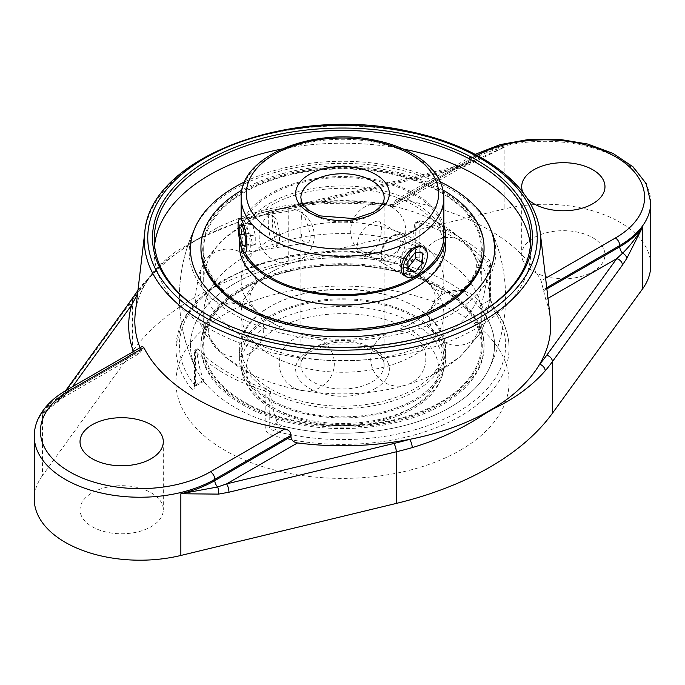 <?xml version="1.0" encoding="UTF-8"?>
<svg xmlns="http://www.w3.org/2000/svg" width="685" height="685" viewBox="0 0 685 685"><rect width="100%" height="100%" fill="white"/><g stroke="black" fill="none" stroke-linecap="round" stroke-linejoin="round"><path stroke-width="0.51" stroke-dasharray="3.42 2.57" d="M270.823 272.356A101.363 58.525 180 0 1 276.997 269.068A101.363 58.525 180 0 1 408.003 269.068A101.363 58.525 180 0 1 443.863 313.73A101.363 58.525 180 0 1 414.177 355.113A101.363 58.525 180 0 1 303.712 367.802A101.363 58.525 180 0 1 241.137 313.73A101.363 58.525 180 0 1 270.823 272.356M371.946 251.104C381.845 245.478 383.531 223.284 379.216 221.666C377.632 220.818 375.209 221.349 371.946 223.233C363.778 227.822 358.897 234.287 357.296 242.644C357.459 246.514 359.077 249.374 362.151 251.215C365.268 252.945 368.53 252.902 371.946 251.104M301.391 216.332L300.861 230.965L302.282 240.324L306.084 243.064C317.652 242.439 300.912 208.394 300.869 209.345L301.391 216.332M270.823 239.356A101.363 58.525 0 0 0 241.137 280.739A101.363 58.525 0 0 0 276.997 325.401A101.363 58.525 0 0 0 408.003 325.401A101.363 58.525 0 0 0 414.177 322.121A101.363 58.525 0 0 0 443.863 280.739A101.363 58.525 0 0 0 381.288 226.675A101.363 58.525 0 0 0 270.823 239.356M401.735 234.664A17.065 9.847 -60 0 1 401.735 254.366A17.065 9.847 -60 0 1 384.679 264.222A17.065 9.847 -60 0 1 382.761 262.441A17.065 9.847 -60 0 1 381.143 256.413A17.065 9.847 -60 0 1 393.207 235.512A17.065 9.847 -60 0 1 401.735 234.664L422.191 246.48C428.579 249.272 424.306 270.036 414.177 275.481C410.829 277.305 407.815 277.493 405.135 276.029L362.151 251.215M244.596 221.383C249.177 229.441 253.108 252.226 247.687 252.097L244.596 249.246C240.923 241.043 241.026 217.633 242.473 218.378L244.596 221.383M440.652 370.397A138.807 80.136 0 0 0 481.307 313.73A138.807 80.136 0 0 0 395.622 239.699A138.807 80.136 0 0 0 244.348 257.063A138.807 80.136 0 0 0 203.693 313.73A138.807 80.136 0 0 0 252.808 374.892A138.807 80.136 0 0 0 432.192 374.892A138.807 80.136 0 0 0 440.652 370.397M440.652 402.069A138.807 80.136 0 0 0 481.307 345.403A138.807 80.136 0 0 0 342.5 265.266A138.807 80.136 0 0 0 203.693 345.403A138.807 80.136 0 0 0 289.378 419.443A138.807 80.136 0 0 0 440.652 402.069M440.652 305.733A138.807 80.136 0 0 0 481.307 249.066A138.807 80.136 0 0 0 342.5 168.93A138.807 80.136 0 0 0 203.693 249.066A138.807 80.136 0 0 0 289.378 323.106A138.807 80.136 0 0 0 440.652 305.733M440.412 181.902A152.053 87.783 0 0 0 244.588 181.902M450.019 407.472A152.053 87.783 0 0 0 488.722 369.472A152.053 87.783 0 0 0 342.474 257.611A152.053 87.783 0 0 0 196.287 369.498A152.053 87.783 0 0 0 450.019 407.472M440.652 337.405A138.807 80.136 180 0 1 289.378 354.779A138.807 80.136 180 0 1 203.693 280.739A138.807 80.136 180 0 1 244.348 224.072A138.807 80.136 180 0 1 252.808 219.577A138.807 80.136 180 0 1 432.192 219.577A138.807 80.136 180 0 1 481.307 280.739A138.807 80.136 180 0 1 440.652 337.405M443.863 280.739L443.863 236.111A101.363 58.525 0 0 0 342.5 177.595A101.363 58.525 0 0 0 241.137 236.111A101.363 58.525 0 0 0 245.187 252.491M443.863 225.151A103.127 59.535 0 0 0 332.97 176.833A103.127 59.535 0 0 0 239.373 236.111A103.127 59.535 0 0 0 239.562 239.707M436.533 268.674A101.363 58.525 0 0 0 443.863 246.831A101.363 58.525 0 0 0 342.5 188.315A101.363 58.525 0 0 0 241.137 246.831A101.363 58.525 0 0 0 323.234 304.286A101.363 58.525 0 0 0 436.533 268.674M472.188 279.197A139.791 80.71 0 0 0 322.841 169.161A139.791 80.71 0 0 0 232.472 298.848A139.791 80.71 0 0 0 472.188 279.197M484.055 249.066A141.555 81.729 0 0 0 342.5 167.345A141.555 81.729 0 0 0 200.945 249.066M443.067 190.113A141.555 81.729 0 0 0 241.933 190.113M445.627 245.495A103.127 59.535 0 0 0 342.5 185.952A103.127 59.535 0 0 0 239.373 245.495M436.251 380.603A101.363 58.525 180 0 1 322.866 415.769A101.363 58.525 180 0 1 241.137 358.358A101.363 58.525 180 0 1 342.5 299.833A101.363 58.525 180 0 1 443.863 358.358A101.363 58.525 180 0 1 436.251 380.603M437.886 380.988A103.127 59.535 180 0 1 322.524 416.763A103.127 59.535 180 0 1 239.373 358.358A103.127 59.535 180 0 1 342.5 298.814A103.127 59.535 180 0 1 445.627 358.358A103.127 59.535 180 0 1 437.886 380.988M436.251 369.883A101.363 58.525 180 0 1 322.866 405.049A101.363 58.525 180 0 1 241.137 347.637A101.363 58.525 180 0 1 342.5 289.113A101.363 58.525 180 0 1 443.863 347.637A101.363 58.525 180 0 1 436.251 369.883M471.794 376.082A139.791 80.71 180 0 1 231.83 394.714A139.791 80.71 180 0 1 323.868 265.412A139.791 80.71 180 0 1 471.794 376.082M473.429 376.467A141.555 81.729 180 0 1 315.074 425.582A141.555 81.729 180 0 1 200.945 345.403A141.555 81.729 180 0 1 342.5 263.674A141.555 81.729 180 0 1 484.055 345.403A141.555 81.729 180 0 1 473.429 376.467M473.429 377.906A141.555 81.729 180 0 1 315.074 427.02A141.555 81.729 180 0 1 200.945 346.841A141.555 81.729 180 0 1 342.5 265.112A141.555 81.729 180 0 1 484.055 346.841A141.555 81.729 180 0 1 473.429 377.906M437.886 371.612A103.127 59.535 180 0 1 322.524 407.387A103.127 59.535 180 0 1 239.373 348.982A103.127 59.535 180 0 1 342.5 289.438A103.127 59.535 180 0 1 445.627 348.982A103.127 59.535 180 0 1 437.886 371.612M382.427 258.382A13.589 7.852 120 0 0 394.038 256.558A13.589 7.852 120 0 0 400.22 240.632A13.589 7.852 120 0 0 390.75 236.933A13.589 7.852 120 0 0 381.143 253.578A13.589 7.852 120 0 0 382.427 258.382M422.654 253.039L415.29 248.783L407.926 248.133L400.571 257.286L400.571 267.099L407.926 267.758M415.29 248.783L415.29 252.38L407.926 248.133M407.926 261.533L400.571 257.286M407.926 271.354L400.571 267.099M279.06 231.436A13.589 2.868 -98.8 0 0 274.608 217.239A13.589 2.868 -98.8 0 0 273.178 230.888A13.589 2.868 -98.8 0 0 278.667 243.475A13.589 2.868 -98.8 0 0 279.06 231.436M276.492 232.206A17.065 3.605 81.2 0 1 275.986 247.319A17.065 3.605 81.2 0 1 275.276 247.833A17.065 3.605 81.2 0 1 269.102 231.521A17.065 3.605 81.2 0 1 270.061 214.105A17.065 3.605 81.2 0 1 270.892 214.388A17.065 3.605 81.2 0 1 276.492 232.206M249.871 233.208L252.568 243.911L255.257 244.785L255.248 234.955L252.551 224.252L249.862 223.378L249.871 233.208L244.571 234.03M245.196 245.05L252.568 243.911M245.196 246.343L255.257 244.785M245.196 236.505L255.248 234.955M242.499 225.81L252.551 224.252M239.801 224.937L249.862 223.378M476.229 315.648A188.255 108.684 180 0 1 475.613 316.008A188.255 108.684 180 0 1 209.387 316.008L209.387 316.008A188.255 108.684 180 0 1 208.771 315.648M209.387 316.008L208.154 315.297L209.387 316.008M154.57 245.53A188.255 108.684 0 0 0 154.245 251.9A188.255 108.684 0 0 0 209.387 328.757A188.255 108.684 0 0 0 414.545 352.313A188.255 108.684 0 0 0 530.755 251.9A188.255 108.684 0 0 0 530.43 245.53M403.251 149.03A188.255 108.684 0 0 0 281.749 149.03M450.91 314.492A153.32 88.519 0 0 0 490.708 229.235A153.32 88.519 0 0 0 342.5 163.39A153.32 88.519 0 0 0 194.292 229.235A153.32 88.519 0 0 0 206.665 292.949A153.32 88.519 0 0 0 450.91 314.492M550.226 317.42A208.206 120.209 0 0 0 545.791 299.593L541.141 280.876A206.879 119.438 0 0 0 400.288 199.549L395.605 200.174L393.918 203.231L393.507 206.81L468.917 163.278A6.174 3.562 60 0 1 467.35 163.527L504.151 147.301L466.485 165.847L456.047 168.998L304.517 205.603A6.174 1.944 76.4 0 1 305.442 202.888A6.174 1.944 76.4 0 1 305.45 202.888A6.174 1.944 76.4 0 1 306.897 203.847L458.428 167.243A6.174 1.944 -103.6 0 0 456.981 166.284A6.174 1.944 -103.6 0 0 456.972 166.284A6.174 1.944 -103.6 0 0 456.047 168.998M147.472 279.814A6.174 4.735 32.4 0 1 146.915 281.424C140.425 291.716 136.555 302.205 135.305 312.882A207.675 119.901 180 0 1 147.472 279.814L151.745 273.717L159.776 264.658L175.531 251.832L193.418 241.471L218.549 226.992L243.629 216.246L260.368 211.006L271.149 208.411A207.675 119.901 180 0 1 394.055 204.866M650.75 265.335A105.773 61.068 0 0 0 504.151 209.002L288.745 261.036A291.082 168.056 0 0 0 132.582 351.2L42.444 475.57L42.444 413.86A105.773 61.068 180 0 1 65.229 394.252A6.174 3.562 60 0 1 63.953 397.077L139.355 353.546L141.333 350.771L142.377 346.37M126.794 306.281L126.691 306.426A6.174 4.649 35.9 0 0 125.98 308.678L142.052 286.433C155.564 269.77 172.689 254.94 193.418 241.933L197.152 239.776A6.174 3.665 62.4 0 1 197.186 239.296L258.99 213.369L270.104 210.637L306.897 203.847A213.814 123.446 0 0 1 392.162 205.5L393.507 206.81M392.162 205.5L458.428 167.243L467.35 163.527A6.174 1.43 -110.1 0 0 466.742 163.338A6.174 1.43 -110.1 0 0 466.485 165.847M197.152 239.776C218.301 228.602 242.036 219.842 268.357 213.506L304.517 205.603M193.418 241.933A6.174 3.451 57.7 0 1 193.418 241.471L161.412 264.307L142.72 284.207A6.174 4.221 38.6 0 1 144.621 283.085L161.395 264.324L149.202 278.007L146.915 281.415A6.174 4.735 32.4 0 1 144.621 283.085L137.522 294.079M125.98 308.678L62.575 396.161A6.174 4.649 35.9 0 1 63.277 393.918A6.174 4.649 35.9 0 1 63.285 393.901A6.174 4.649 35.9 0 1 68.269 392.496L72.439 386.742M62.575 396.161L58.208 401.556L42.444 413.86L53.636 404.004L68.269 392.496L134.534 354.239L139.355 353.546M53.636 404.004L59.372 398.738A6.174 5.095 42.7 0 1 62.386 397.334A6.174 3.562 60 0 0 63.953 397.077L53.644 404.004M42.444 475.57A105.773 61.068 0 0 0 34.25 499.134M268.357 213.506A6.174 2.543 77 0 1 269.787 210.663A6.174 2.543 77 0 1 270.104 210.637A6.174 1.73 -101.9 0 0 270.31 210.637A6.174 1.73 -101.9 0 0 271.149 208.411M527.792 199.258A41.639 24.043 180 0 1 522.818 192.297M281.698 425.839L277.331 422.688L269.214 427.38L273.324 430.677A163.098 94.162 -0 0 0 457.828 411.985A163.098 94.162 -0 0 0 490.195 305.459A3.468 2.569 -39.1 0 1 492.883 306.101A3.468 2.569 -39.1 0 1 492.892 306.109A3.468 2.569 -39.1 0 1 493.337 307.445L490.015 297.915A3.468 2.004 180 0 1 490.409 298.84A3.468 2.004 180 0 1 490.409 298.848A3.468 2.004 180 0 1 489.398 300.261L489.398 266.259L490.409 262.834L489.51 260.523A166.566 96.165 180 0 0 420.804 220.861L418.235 221.169L415.786 223.755L415.786 257.757L414.605 259.615L411.676 260.129A163.098 94.162 -0 0 0 227.172 278.821A163.098 94.162 -0 0 0 194.805 385.338A3.468 2.569 140.9 0 0 191.663 389.02C193.598 391.075 194.711 390.476 194.985 387.222A3.468 2.004 180 0 1 194.591 386.297A3.468 2.004 180 0 1 194.591 386.289A3.468 2.004 180 0 1 195.602 384.876L195.602 350.883L194.591 350.292L195.49 350.943A166.566 96.165 180 0 0 264.196 390.613L269.214 393.378L269.214 427.38A3.468 2.004 180 0 1 265.155 427.74C265.609 431.413 267.844 433.947 271.851 435.317A3.468 1.199 -74.9 0 1 273.324 430.677L281.698 425.839A152.019 87.766 0 0 0 488.679 369.48A152.019 87.766 0 0 0 481.82 310.296L481.281 304.945L489.398 300.261L490.195 305.459L481.82 310.296M489.398 266.259L488.131 266.987L486.667 262.167L489.51 260.523M264.196 390.613L267.03 388.969L270.481 392.651L269.214 393.378M488.131 266.987A154.527 89.221 -60 0 1 481.281 304.945M267.03 388.969A162.73 93.948 180 0 1 198.333 349.307L195.49 350.943M277.331 422.688A154.527 89.221 -60 0 1 270.481 392.651M420.804 220.861L417.97 222.497A162.73 93.948 180 0 1 486.667 262.167M417.97 222.497L415.624 222.676L414.519 224.492L415.786 223.755M191.663 389.02A166.566 96.165 180 0 1 175.934 348.237A166.566 96.165 180 0 1 413.149 261.148C417.156 262.012 419.391 260.762 419.845 257.397A3.468 2.004 180 0 0 415.786 257.757L407.669 262.449A154.527 89.221 120 0 0 414.519 224.492M407.669 262.449L406 264.581L403.302 264.967A152.019 87.766 0 0 0 242.421 279.343A152.019 87.766 0 0 0 196.321 369.48A152.019 87.766 0 0 0 203.18 380.509L203.95 381.228L203.719 380.192L195.602 384.876L194.506 387.076L194.591 350.292L197.203 348.785L198.333 349.307M195.602 350.883L196.869 350.146A154.527 89.221 120 0 0 203.719 380.192M196.869 350.146L197.203 348.785M203.18 380.509L194.805 385.338L195.345 386.203L203.95 381.228M413.149 261.148A3.468 1.199 105.1 0 0 412.584 259.615L412.584 259.615A3.468 1.199 105.1 0 0 411.676 260.129L403.302 264.967M460.277 450.233A166.566 96.165 0 0 0 509.066 382.239A166.566 96.165 0 0 0 342.5 286.073A166.566 96.165 0 0 0 175.934 382.239A166.566 96.165 0 0 0 278.761 471.083A166.566 96.165 0 0 0 460.277 450.233M92.218 526.731A41.639 24.043 0 0 0 137.599 531.945A41.639 24.043 0 0 0 163.304 509.734A41.639 24.043 0 0 0 151.111 492.738A41.639 24.043 0 0 0 105.73 487.523A41.639 24.043 0 0 0 80.025 509.734A41.639 24.043 0 0 0 92.218 526.731M533.889 271.74A41.639 24.043 0 0 0 579.27 276.945A41.639 24.043 0 0 0 604.975 254.734A41.639 24.043 0 0 0 592.782 237.738A41.639 24.043 0 0 0 547.401 232.523A41.639 24.043 0 0 0 521.696 254.734A41.639 24.043 0 0 0 533.889 271.74M410.495 408.457A96.157 55.519 0 0 0 367.391 315.579A96.157 55.519 0 0 0 249.623 383.574A96.157 55.519 0 0 0 410.495 408.457M414.177 406.333A101.363 58.525 180 0 1 303.712 419.014A101.363 58.525 180 0 1 241.137 364.951A101.363 58.525 180 0 1 342.5 306.435A101.363 58.525 180 0 1 443.863 364.951A101.363 58.525 180 0 1 414.177 406.333M375.628 388.326A46.845 27.049 180 0 1 297.247 376.202A46.845 27.049 180 0 1 354.625 343.074A46.845 27.049 180 0 1 375.628 388.326M371.946 381.947A41.639 24.043 0 0 0 384.139 364.951A41.639 24.043 0 0 0 342.5 340.907A41.639 24.043 0 0 0 300.861 364.951A41.639 24.043 0 0 0 326.565 387.162A41.639 24.043 0 0 0 371.946 381.947M300.861 230.965L300.861 364.951L301.777 360.584L303.78 357.185L308.687 352.484L326.454 344.872L358.82 344.932L376.142 352.355L381.237 357.21L383.223 360.593L384.139 364.951L384.139 197.785A41.639 24.043 180 0 1 371.946 214.782A41.639 24.043 180 0 1 326.565 219.996A41.639 24.043 180 0 1 300.861 197.785L300.861 209.37M443.863 197.785A101.363 58.525 0 0 0 342.5 139.26A101.363 58.525 0 0 0 241.137 197.785M540.242 232.54A198.196 114.429 0 0 0 342.5 125.869A198.196 114.429 0 0 0 144.758 232.54M141.333 350.771A207.675 119.901 180 0 1 140.048 347.715M545.791 299.593L547.983 298.335M546.87 288.899L543.616 290.774M288.745 261.036L288.745 209.062A6.174 2.089 78.4 0 1 289.883 206.305A6.174 2.089 78.4 0 1 290.731 206.579M142.052 286.433A6.174 4.221 38.6 0 1 142.72 284.207L137.95 290.406M132.582 351.2L132.582 299.225A6.174 4.504 34.3 0 1 133.113 297.213M58.208 401.556A6.174 5.095 42.7 0 1 59.372 398.738L65.606 390.698M141.504 348.956L65.229 392.993L65.229 394.252L141.384 350.283M66.505 390.167A6.174 3.562 60 0 0 65.229 392.993A105.773 61.068 0 0 0 34.25 436.174M394.038 204.421L470.193 160.453A6.174 3.562 60 0 1 468.917 163.278L477.479 158.843L466.742 163.338L456.972 166.284L305.45 202.888M650.75 202.375A105.773 61.068 0 0 0 585.461 145.956A105.773 61.068 0 0 0 470.193 159.194L470.193 160.453A105.773 61.068 180 0 1 504.151 147.301L504.151 209.002M133.464 351.516A213.814 123.446 0 0 0 134.534 354.239M400.288 199.549L474.551 156.677A6.174 3.562 -120 0 0 471.468 156.368A6.174 3.562 -120 0 0 470.193 159.194L393.918 203.231M474.551 156.677A99.599 57.506 180 0 1 477 155.307M543.496 289.592L546.733 287.717M545.62 278.281L541.141 280.876M493.337 307.445A166.566 96.165 180 0 1 509.066 348.237A166.566 96.165 180 0 1 460.277 416.232A166.566 96.165 180 0 1 271.851 435.317M490.015 261.208L490.015 297.915M265.155 427.74L265.155 391.032M419.845 257.397L419.845 220.698M194.985 350.523L194.985 387.222M443.863 313.73L443.863 364.951C443.837 371.398 442.236 377.623 439.042 383.634C433.733 393.438 425.077 401.795 413.098 408.714C402.326 414.887 389.893 419.434 375.8 422.354C347.946 427.765 320.957 426.532 294.85 418.638C260.916 407.369 243.012 389.474 241.137 364.951L241.137 313.73M241.137 280.739L241.137 218.583M247.687 252.106L306.084 243.064M242.473 218.378L300.869 209.345M422.191 246.48L379.216 221.666M276.997 325.401C261.259 316.693 252.551 308.935 250.89 302.119C248.047 299.919 249.194 284.275 271.363 272.065L276.997 269.068M408.003 269.068C423.741 277.776 432.449 285.534 434.11 292.349C435.985 294.507 439.051 309.38 408.003 325.401M481.307 345.403L481.307 313.73M203.693 345.403L203.693 313.73M488.73 369.455A163.098 163.098 0 0 0 488.765 225.074M196.278 224.997A163.098 163.098 0 0 0 196.235 369.395M481.307 280.739L481.307 249.066M203.693 280.739L203.693 249.066M252.808 374.892L225.331 357.176L205.423 334.126L199.438 321.813L194.874 296.982L199.361 272.861L205.269 260.608L221.666 240.546L243.817 224.355L252.808 219.577M432.192 219.577L459.669 237.293L479.577 260.343L485.562 272.656L490.126 297.487L485.639 321.608L479.731 333.86L459.798 357.073L432.192 374.892M443.863 246.831L443.863 236.111M241.137 246.831L241.137 236.111M239.373 238.74L239.373 236.111M241.137 347.637L241.137 358.358M443.863 347.637L443.863 358.358M200.945 345.403L200.945 346.841M484.055 345.403L484.055 346.841M239.373 348.982L239.373 358.358M445.627 348.982L445.627 358.358M381.143 253.578L381.143 256.413M390.75 236.933L393.207 235.512M384.679 264.222L406.762 276.971M274.608 217.239L270.892 214.388M278.667 243.475L275.986 247.319M270.061 214.105L239.896 218.78M275.276 247.833L245.11 252.5M256.558 310.921A27.546 27.546 0 0 0 209.935 321.068A27.546 27.546 0 0 0 242.028 356.371A27.546 27.546 0 0 0 256.558 310.921M307.077 217.316A27.546 27.546 0 0 0 260.454 227.463A27.546 27.546 0 0 0 292.546 262.766A27.546 27.546 0 0 0 307.077 217.316M469.208 246.489A27.546 27.546 0 0 0 422.594 256.627A27.546 27.546 0 0 0 454.686 291.93A27.546 27.546 0 0 0 469.208 246.489M418.689 340.094A27.546 27.546 0 0 0 372.066 350.232A27.546 27.546 0 0 0 404.159 385.535A27.546 27.546 0 0 0 418.689 340.094M477.531 299.328A27.546 27.546 0 0 0 430.908 309.474A27.546 27.546 0 0 0 463 344.778A27.546 27.546 0 0 0 477.531 299.328M398.61 212.513A27.546 27.546 0 0 0 351.987 222.659A27.546 27.546 0 0 0 384.079 257.962A27.546 27.546 0 0 0 398.61 212.513M248.235 258.082A27.546 27.546 0 0 0 201.621 268.22A27.546 27.546 0 0 0 233.713 303.524A27.546 27.546 0 0 0 248.235 258.082M327.156 344.897A27.546 27.546 0 0 0 280.533 355.035A27.546 27.546 0 0 0 312.634 390.339A27.546 27.546 0 0 0 327.156 344.897M475.613 316.008L476.846 315.297M154.245 239.151L154.245 251.9M530.755 239.151L530.755 251.9M305.442 202.888L259.144 213.326M393.284 206.853C351.628 201.03 310.63 202.298 270.31 210.637L258.99 213.369M395.596 200.174L475.167 154.331M509.066 382.239L509.066 348.237C508.964 333.372 503.569 319.33 492.892 306.109C492.198 306.007 490.16 300.193 490.409 298.848L490.409 262.834M488.679 369.48A163.056 163.056 0 0 0 490.708 229.235M194.292 229.235A163.056 163.056 0 0 0 196.321 369.48M406 264.581L414.605 259.615L373.068 252.251L331.66 250.813L290.919 255.377L253.381 265.669L221.349 281.09L196.8 300.766L181.277 323.603L175.934 348.237L175.934 382.239M415.624 222.676L418.235 221.169M80.025 441.731L80.025 509.734M163.304 441.731L163.304 509.734M521.696 186.74L521.696 254.734M604.975 186.74L604.975 254.734"/><path stroke-width="1.03" d="M405.135 276.029C396.144 271.74 403.628 252.825 414.177 247.619C417.456 245.752 420.128 245.376 422.191 246.48L423.827 247.413A17.065 9.847 -60 0 1 423.827 267.116A17.065 9.847 -60 0 1 406.762 276.971A17.065 9.847 -60 0 1 404.844 275.19A17.065 9.847 -60 0 1 407.943 255.385A17.065 9.847 -60 0 1 423.827 247.413M244.588 181.902A152.053 87.783 0 0 0 196.278 224.997A152.053 87.783 0 0 0 265.42 324.741A152.053 87.783 0 0 0 450.019 311.144A152.053 87.783 0 0 0 488.713 224.971A152.053 87.783 0 0 0 440.412 181.902M245.187 252.491A101.363 58.525 0 0 0 337.491 294.567A101.363 58.525 0 0 0 436.533 257.962A101.363 58.525 0 0 0 443.863 236.111L443.863 197.785C443.272 181.02 433.836 166.917 415.538 155.478C403.73 148.243 389.791 143.079 373.719 139.971C312.3 126.999 239.502 156.163 241.137 197.785A101.363 58.525 0 0 0 303.712 251.849A101.363 58.525 0 0 0 414.177 239.168A101.363 58.525 0 0 0 443.863 197.785M239.562 239.707A103.127 59.535 0 0 0 325.957 294.884A103.127 59.535 0 0 0 438.169 258.339A103.127 59.535 0 0 0 445.627 236.111A103.127 59.535 0 0 0 443.863 225.151M241.933 190.113A141.555 81.729 0 0 0 200.945 247.627L200.945 249.066A141.555 81.729 0 0 0 315.588 329.305A141.555 81.729 0 0 0 473.823 279.574A141.555 81.729 0 0 0 484.055 249.066L484.055 247.627A141.555 81.729 0 0 0 443.067 190.113M200.945 247.627A141.555 81.729 0 0 0 315.588 327.867A141.555 81.729 0 0 0 473.823 278.136A141.555 81.729 0 0 0 484.055 247.627M239.373 238.74L239.373 245.495A103.127 59.535 0 0 0 322.9 303.943A103.127 59.535 0 0 0 438.169 267.715A103.127 59.535 0 0 0 445.627 245.495L445.627 236.111M415.29 252.38L422.654 253.039L422.654 262.852L415.29 272.005L407.926 271.354L407.926 261.533L415.29 252.38L415.29 258.605L407.926 267.758L415.29 272.005M422.654 262.852L415.29 258.605M246.317 236.873A17.065 3.605 81.2 0 1 245.11 252.5A17.065 3.605 81.2 0 1 238.937 236.188A17.065 3.605 81.2 0 1 239.896 218.78A17.065 3.605 81.2 0 1 246.317 236.873M239.81 234.767L239.801 224.937L242.499 225.81L245.196 236.505L245.196 246.343L242.507 245.47L239.81 234.767L244.571 234.03M242.507 245.47L245.196 245.05M208.771 315.648A188.255 108.684 180 0 1 154.245 239.151A188.255 108.684 180 0 1 342.5 130.467A188.255 108.684 180 0 1 530.755 239.151A188.255 108.684 180 0 1 476.229 315.648M208.154 315.297A189.985 109.686 0 0 0 476.846 315.297A189.985 109.686 0 0 0 476.837 160.17A189.985 109.686 0 0 0 208.163 160.17A189.985 109.686 0 0 0 208.154 315.297L208.154 315.297M530.43 245.53A188.255 108.684 0 0 0 403.251 149.03M281.749 149.03A188.255 108.684 0 0 0 154.57 245.53M540.242 232.54C536.526 205.56 519.504 182.193 489.167 162.465C466.416 147.986 439.179 137.514 407.447 131.032C290.551 104.882 149.51 157.867 144.758 232.54A198.196 114.429 0 0 0 260.488 344.469A198.196 114.429 0 0 0 482.642 321.214A198.196 114.429 0 0 0 540.242 232.54L550.226 317.42A208.206 120.209 0 0 1 539.634 364.249A6.174 4.521 40.4 0 1 545.174 370.85A291.082 168.056 0 0 0 552.418 361.637A6.174 4.649 -144.1 0 0 546.733 355.232A284.909 164.494 180 0 1 539.634 364.249A208.206 120.209 0 0 1 494.21 407.892L485.1 413.158A208.206 120.209 0 0 1 409.493 439.385A284.909 164.494 180 0 1 393.875 443.478L226.572 483.893A6.174 1.944 76.4 0 1 228.953 492.215L396.255 451.8A6.174 1.944 -103.6 0 0 393.875 443.478M290.962 436.645L214.807 480.613A105.773 61.068 180 0 1 180.849 493.765L217.65 486.975A6.174 3.562 60 0 1 214.807 480.613L214.807 479.354A6.174 3.562 -120 0 0 210.449 471.794A99.599 57.506 180 0 1 69.587 471.794A99.599 57.506 180 0 1 69.587 390.476A6.174 3.562 60 0 0 66.505 390.167L142.377 346.37L143.859 347.595A206.879 119.438 0 0 0 284.712 428.921C288.659 429.743 290.783 431.875 291.082 435.317L290.962 436.645C291.271 440.138 293.454 442.236 297.513 442.938A208.206 120.209 0 0 0 409.493 439.385A6.174 2.218 -105.8 0 1 412.216 447.622C439.162 439.487 463.48 428.159 485.16 413.629A6.174 3.134 -123.4 0 0 485.1 413.158M297.513 442.938L226.572 483.893L217.65 486.975A6.174 2.423 -96.7 0 1 218.515 494.108L228.953 492.215M66.505 390.167C53.944 397.42 44.867 406.214 39.276 416.557C35.954 422.859 34.276 429.401 34.25 436.174L34.25 499.134A105.773 61.068 0 0 0 180.849 555.466L396.255 503.432A291.082 168.056 0 0 0 552.418 413.269L552.418 361.637L622.425 265.052A6.174 4.649 -144.1 0 0 616.731 258.639L546.733 355.232M545.174 370.85C531.894 385.946 514.906 398.464 494.193 408.414L485.16 413.629M494.21 407.892A6.174 3.956 63.8 0 1 494.193 408.414M477 155.307A99.599 57.506 180 0 1 616.603 157.37A99.599 57.506 180 0 1 615.413 237.995A6.174 3.562 60 0 1 619.771 245.547L619.771 246.805A6.174 3.562 -120 0 0 622.614 253.176C630.269 245.607 636.913 236.95 642.556 227.197A105.773 61.068 180 0 1 619.771 246.805L546.87 288.899M622.425 265.052L626.792 258.399A6.174 4.101 30.8 0 0 622.614 253.176L616.731 258.639L547.983 298.335M133.113 297.213A6.174 4.504 34.3 0 1 133.181 297.11L126.691 306.426A6.174 4.649 35.9 0 1 126.682 306.418A6.174 4.649 35.9 0 1 131.674 305.013L137.522 294.079M552.418 413.269L642.556 288.907A105.773 61.068 0 0 0 650.75 265.335L650.75 202.375L646.143 183.571L633.103 166.883L613.058 153.44L587.636 144.021L558.814 139.235L528.88 139.432L500.238 144.586L475.167 154.331M522.818 192.297A41.639 24.043 180 0 1 521.696 186.74A41.639 24.043 180 0 1 563.335 162.696A41.639 24.043 180 0 1 604.975 186.74A41.639 24.043 180 0 1 579.27 208.951A41.639 24.043 180 0 1 533.889 203.736A41.639 24.043 180 0 1 527.792 199.258M92.218 458.736A41.639 24.043 180 0 1 80.025 441.731A41.639 24.043 180 0 1 121.665 417.696A41.639 24.043 180 0 1 163.304 441.731A41.639 24.043 180 0 1 137.599 463.942A41.639 24.043 180 0 1 92.218 458.736M300.861 197.785A41.639 24.043 180 0 1 342.5 173.742A41.639 24.043 180 0 1 384.139 197.785C384.097 199.352 384.747 204.798 373.025 212.401L354.556 218.652L319.51 215.852L308.695 210.269L303.789 205.56L301.777 202.161L300.861 197.785M410.495 232.789A96.157 55.519 180 0 1 249.623 207.906A96.157 55.519 180 0 1 367.391 139.911A96.157 55.519 180 0 1 410.495 232.789M375.628 212.658A46.845 27.049 0 0 0 354.625 167.414A46.845 27.049 0 0 0 297.247 200.534A46.845 27.049 0 0 0 375.628 212.658M480.202 317.241A194.737 112.434 180 0 1 154.399 266.833A194.737 112.434 180 0 1 392.899 129.131A194.737 112.434 180 0 1 480.202 317.241M140.048 347.715A207.675 119.901 180 0 1 135.305 312.882L144.758 232.54M180.849 555.466L180.849 493.765L218.515 494.108M396.255 503.432L396.255 451.8A291.082 168.056 0 0 0 412.216 447.622M626.792 258.399L642.556 227.197L642.556 288.907M137.95 290.406L133.181 297.11A6.174 4.504 34.3 0 1 136.709 295.509M72.439 386.742L131.674 305.013A213.814 123.446 0 0 0 133.464 351.516M34.25 436.174A105.773 61.068 0 0 0 99.539 492.592A105.773 61.068 0 0 0 214.807 479.354L291.082 435.317M546.733 287.717L619.771 245.547A105.773 61.068 0 0 0 650.75 202.375M69.587 390.476L143.859 347.595M284.712 428.921L210.449 471.794M615.413 237.995L545.62 278.281M241.137 218.583L241.137 197.785M65.606 390.698L126.674 306.426"/></g></svg>
